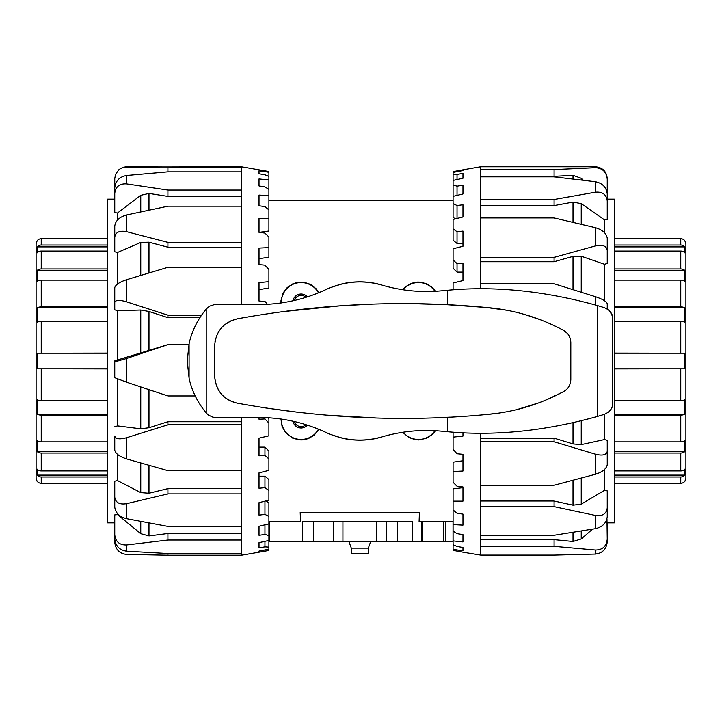 <?xml version="1.0" encoding="UTF-8"?>
<svg xmlns="http://www.w3.org/2000/svg" width="722" height="722" viewBox="0 0 722 722"><rect width="100%" height="100%" fill="white"/><g stroke="black" fill="none" stroke-linecap="round" stroke-linejoin="round"><path stroke-width="1.08" d="M368.31 548.142L351.316 548.142L351.316 553.296L368.31 553.296L368.31 548.142L370.756 541.437M268.909 521.672L300.523 521.672L300.208 512.439L419.428 512.439L419.103 521.672L453.091 521.672M268.909 200.328L453.091 200.328M323.573 290.659L329.295 287.988L342.138 283.845C353.924 281.156 365.711 281.156 377.498 283.845L385.115 286.002M402.668 289.712L405.764 286.571L411.621 283.25L417.677 282.049L420.619 282.149L427.108 283.954L432.433 287.618L435.465 291.273M435.465 430.727L432.307 434.509L426.702 438.227L418.841 439.96L415.565 439.752L408.986 437.577L402.668 432.288M385.106 435.998L377.498 438.155C365.711 440.844 353.924 440.844 342.138 438.155L329.295 434.012L323.564 431.332M318.907 429.328L314.142 435.195L308.24 438.669L302.256 439.933L299.125 439.869L292.636 438.092L285.849 432.974L282.094 426.522L280.948 419.022M280.948 302.978L281.002 300.514L282.988 293.349L285.479 289.468L287.32 287.491L292.933 283.773L297.654 282.338L304.088 282.257L310.568 284.387L316.245 288.854L318.907 292.672M281.372 302.924A19.765 19.765 0 0 1 318.474 292.843M281.372 419.076A19.765 19.765 0 0 0 318.474 429.157M434.924 430.7A19.765 19.765 0 0 1 403.21 432.207M434.924 291.3A19.765 19.765 0 0 0 403.21 289.793M307.401 425.114A8.303 8.303 0 0 1 292.961 421.188M292.961 300.812A8.303 8.303 0 0 1 307.401 296.877M305.947 424.653A6.913 6.913 0 0 1 294.45 421.531M305.938 297.347A6.913 6.913 0 0 0 294.45 300.469M453.091 541.437L412.289 541.437L412.289 521.672L386.315 521.672L386.315 541.437L333.311 541.437L333.311 521.672L386.315 521.672M412.289 541.437L386.315 541.437M333.311 541.437L268.909 541.437M302.356 541.437L302.356 521.672L333.311 521.672M595.388 245.913C602.455 244.379 606.408 245.85 607.247 250.335L607.247 238.197C606.408 233.278 602.455 229.776 595.388 227.674L595.388 245.913L554.09 257.384L480.762 257.384L480.762 217.927L554.09 217.927L595.388 227.674M607.247 250.335L607.247 263.512L604.476 264.252L581.246 256.22L573.015 256.373L554.09 261.725L554.09 257.384M595.388 192.205C602.455 191.556 606.408 194.462 607.247 200.924L607.247 193.947C606.408 187.242 602.455 183.171 595.388 181.727L595.388 192.205L554.09 199.498L480.762 199.498L480.762 176.845L554.09 176.845L595.388 181.727M607.247 200.924L607.247 219.389L604.476 219.84L581.246 203.64L573.015 202.106L554.09 205.59L554.09 199.498M595.388 167.685C602.455 168.036 606.408 171.872 607.247 179.191L607.247 178.596C606.543 171.385 602.59 167.432 595.388 166.728L595.388 167.685L554.09 169.544L480.762 169.544L480.762 166.728L595.388 166.728M583.34 180.211L581.246 178.28L573.015 175.32L554.09 176.321L554.09 169.544M607.247 199.75L607.247 179.191M607.247 199.146L614.359 199.146L614.359 522.854L607.247 522.854L607.247 539.632M595.388 554.081C602.455 553.242 606.408 549.189 607.247 541.915L607.247 539.208C606.408 546.392 602.455 549.993 595.388 550.029L595.388 554.081L554.09 555.119L480.762 555.119L480.762 546.346L554.09 546.346L595.388 550.029M595.388 528.675C602.455 526.997 606.408 523.026 607.247 516.781L607.247 507.981C606.408 513.911 602.455 516.411 595.388 515.454L595.388 528.675L554.09 535.255L480.762 535.255L480.762 506.645L554.09 506.645L595.388 515.454M595.388 474.282C602.455 472.044 606.408 468.858 607.247 464.715L607.247 451.331C606.408 454.995 602.455 455.943 595.388 454.183L595.388 474.282L554.09 485.265L480.762 485.265L480.762 441.765L554.09 441.765L595.388 454.183M607.247 308.98L607.247 303.673C606.408 301.399 602.455 299.07 595.388 296.67L595.388 304.964M480.762 288.863L480.762 283.746L554.09 283.746L595.388 296.67M554.09 261.725L480.762 261.725M554.09 205.59L480.762 205.59M554.09 176.321L480.762 176.321M457.044 263.575L457.044 272.113L453.091 268.25L453.091 260.01L457.044 263.575L462.973 263.097L462.973 280.578L453.091 282.952L453.091 289.847M457.044 231.744L457.044 243.458L453.091 240.173L453.091 228.874L457.044 231.744L462.973 231.085L462.973 246.265L453.091 248.756L453.091 260.01M455.411 218.865L453.091 217.385L453.091 203.505L457.044 205.553L462.973 204.75L462.973 216.97L453.091 219.452L453.091 228.874M462.973 193.965L453.091 196.348L453.091 185.031L457.044 186.159L462.973 185.247L462.973 193.965M462.973 178.262L453.091 180.428L453.091 174.237L457.044 174.408L462.973 173.424L462.973 178.262L462.973 173.424M462.973 550.85L453.091 549.37L453.091 544.731L457.044 546.464L462.973 547.475L462.973 550.85M462.973 541.942L453.091 540.922L453.091 531.049L457.044 533.648L462.973 534.587L462.973 541.942L462.973 534.587M462.973 525.129L453.091 524.605L453.091 509.967L457.044 513.279L462.973 514.127L462.973 525.129M462.973 501.14L453.091 501.14L453.091 488.857L462.973 487.684L462.973 486.962L462.973 501.14M462.973 471.033L453.091 471.547L453.091 462.161L462.973 460.744L462.973 454.3L462.973 471.033M462.973 432.722L462.973 436.106L453.091 437.126L453.091 432.153M462.973 552.204L453.091 550.39L453.091 549.37M462.973 280.578L462.973 272.113L457.044 272.113M462.973 246.265L462.973 243.458L457.044 243.458M453.091 471.547L453.091 482.314L457.044 486.258L462.973 486.962M453.091 437.126L453.091 449.391L457.044 453.759L462.973 454.3M457.044 205.553L457.044 218.459M457.044 186.159L457.044 195.391M457.044 174.408L457.044 179.561M453.091 501.14L453.091 509.94M453.091 524.605L453.091 531.049M453.091 540.922L453.091 544.731M453.091 172.405L453.091 171.61L462.973 169.796L462.973 170.545L453.091 172.405L453.091 174.237M453.091 180.428L453.091 185.031M453.091 196.348L453.091 203.505M457.044 170.816L457.044 171.665M480.762 166.728L462.973 169.778L462.973 170.545M480.762 555.119L462.973 552.222M480.762 535.255L480.762 546.346M480.762 485.265L480.762 506.645M480.762 433.137L480.762 441.765M480.762 257.384L480.762 283.746M480.762 199.498L480.762 217.927M480.762 169.544L480.762 176.845M604.476 414.302L604.476 439.563L581.246 444.626L573.015 443.931L554.09 438.155L554.09 441.765M480.762 438.155L554.09 438.155M604.476 469.535L604.476 490.328L581.246 504.164L573.015 505.183L554.09 501.014L554.09 506.645M480.762 501.014L554.09 501.014M592.527 529.163L581.246 538.955L573.015 541.5L554.09 539.659L554.09 546.346M480.762 539.659L554.09 539.659M604.476 439.563L607.247 440.375L607.247 453.759M607.247 440.375L607.247 451.331M604.476 490.328L607.247 490.888L607.247 507.981M606.976 518.919L607.247 539.208M604.476 219.84L604.476 232.628M604.476 264.252L604.476 300.713M126.612 544.966C119.545 545.164 115.592 541.762 114.753 534.758L114.753 538.91C115.592 546.058 119.545 550.164 126.612 551.211L126.612 544.966L167.91 540.038L241.238 540.038L241.238 553.548L167.91 553.548L167.91 555.227L126.612 554.451C119.545 553.648 115.592 549.604 114.753 542.312L114.753 522.854L107.641 522.854L107.641 199.146L114.753 199.146L114.753 178.605L115.538 174.372L119.058 169.453L122.812 167.36L126.07 166.746L241.238 167.296L241.238 166.728L123.859 167.053M126.612 175.482C119.545 176.737 115.592 180.834 114.753 187.792L114.753 193.397C115.592 186.637 119.545 183.469 126.612 183.893L126.612 175.482L167.91 171.836L241.238 171.836L241.238 190.048L167.91 190.048L126.612 183.893M241.238 196.393L167.91 196.393L148.985 193.433L140.754 195.319L117.524 213.008L114.753 212.638L114.753 193.397M167.91 196.393L167.91 190.048M126.612 214.966C119.545 216.943 115.592 220.634 114.753 226.04L114.753 237.177C115.592 232.159 119.545 230.336 126.612 231.681L126.612 214.966L167.91 206.185L241.238 206.185L241.238 242.366L167.91 242.366L126.612 231.681M241.238 247.186L167.91 247.186L148.985 242.177L140.754 242.421L117.524 252.465L114.753 251.779L114.753 237.177M167.91 247.186L167.91 242.366M126.612 279.694C119.545 282.058 115.592 284.703 114.753 287.618L114.753 302.356C115.592 299.964 119.545 299.783 126.612 301.832L126.612 279.694L167.91 267.302L241.238 267.302L241.238 304.549M199.868 317.653L167.91 317.653L148.985 311.471L140.754 310.018L117.524 310.686L114.753 309.81L114.753 302.356M167.91 317.653L167.91 315.198L126.612 301.832M114.753 309.81L114.753 295.072M126.612 358.491L114.753 361.893L114.753 377.678L126.612 382.209L126.612 358.491L167.91 344.62L188.902 344.62M195.193 395.945L167.91 395.945L126.612 382.209M167.91 344.62L117.524 359.971L114.753 360.901L114.753 361.893M126.612 437.712C119.545 439.626 115.592 439.057 114.753 436.007L114.753 450.122C115.592 453.678 119.545 456.602 126.612 458.921L126.612 437.712L167.91 424.771L241.238 424.771L241.238 470.654L167.91 470.654L126.612 458.921M114.753 440.853L114.753 436.007M126.612 503.676C119.545 504.831 115.592 502.656 114.753 497.151L114.753 507.151C115.592 513.008 119.545 516.862 126.612 518.694L126.612 503.676L167.91 493.893L241.238 493.893L241.238 526.401L167.91 526.401L126.612 518.694M167.91 493.893L167.91 488.641L148.985 493.243L140.754 492.612L117.524 480.59L114.753 481.213L114.753 497.151M167.91 553.548L126.612 551.211M167.91 540.038L167.91 533.495L148.985 535.904L140.754 533.666L117.524 514.615L114.753 514.903L114.753 534.758M167.91 555.227L241.238 555.227M201.501 315.198L167.91 315.198M167.91 533.495L241.238 533.495M167.91 488.641L241.238 488.641M114.753 426.738L117.524 425.89L140.754 428.796L148.985 427.722L167.91 421.72L167.91 424.771M167.91 421.72L241.238 421.72M167.91 344.295L188.974 344.295M167.91 171.836L167.91 167.296M259.027 170.762L268.909 172.269L268.909 176.43L264.956 174.778L259.027 173.767L259.027 170.762M259.027 178.939L268.909 179.995L268.909 189.417L264.956 186.89L259.027 185.942L259.027 178.939L259.027 185.942M259.027 195.066L268.909 195.635L268.909 209.894L264.956 206.618L259.027 205.761L259.027 195.066M259.027 218.45L268.909 218.504L268.909 231.013L259.027 232.367L259.027 218.45M259.027 248.07L268.909 247.592L268.909 257.258L259.027 258.656L259.027 264.595L259.027 248.07M267.456 304.305L264.956 301.408L259.027 301.038L259.027 282.618L268.909 281.643L268.909 288.033L259.027 289.612M264.956 455.356L264.956 447.117L268.909 451.033L268.909 458.975L264.956 455.356L259.027 455.817L259.027 438.173L268.909 435.808L268.909 423.11L264.956 418.959L259.027 419.22L259.027 417.451M264.956 487.63L264.956 476.177L268.909 479.516L268.909 490.572L264.956 487.63L259.027 488.271L259.027 472.856L268.909 470.374L268.909 458.975M265.994 500.906L268.909 502.828L268.909 516.492L264.956 514.371L259.027 515.156L259.027 502.656L268.909 500.166L268.909 490.572M259.027 526.266L268.909 523.874L268.909 535.625L264.956 534.406L259.027 535.309L259.027 526.266M259.027 542.655L268.909 540.462L268.909 547.123L264.956 546.87L259.027 547.845L259.027 542.655L259.027 547.845M259.027 551.103L268.909 549.207L268.909 550.489L259.027 552.213L259.027 551.103L259.027 552.213M259.027 472.856L259.027 476.177L264.956 476.177M268.909 247.592L268.909 236.987L264.956 233.089L259.027 232.367M268.909 281.643L268.909 269.487L264.956 265.154L259.027 264.595M264.956 418.959L264.956 417.578M268.097 417.731L268.909 418.607L268.909 423.11M259.027 447.117L264.956 447.117M264.956 514.371L264.956 501.167M264.956 534.406L264.956 524.831M264.956 546.87L264.956 541.338M264.956 551.202L264.956 549.965M268.909 549.207L268.909 547.123M268.909 540.462L268.909 535.625M268.909 523.874L268.909 516.492M268.909 218.504L268.909 209.894M268.909 195.635L268.909 189.417M268.909 179.995L268.909 176.43M268.909 172.269L268.909 171.511L241.238 166.728M265.687 551.076L241.238 555.272L241.238 553.548M241.238 171.836L241.238 167.296M241.238 206.185L241.238 190.048M241.238 267.302L241.238 242.366M241.238 424.771L241.238 417.451M241.238 493.893L241.238 470.654M241.238 540.038L241.238 526.401M117.524 514.615L117.524 513.604M117.524 480.59L117.524 454.364M117.524 425.89L117.524 378.969M117.524 359.971L117.524 310.686M117.524 284.008L117.524 252.465M117.524 220.002L117.524 213.008M107.641 251.057L41.235 251.057A5.135 4.612 180 0 0 37.192 252.835L37.192 246.879L107.641 246.879M37.192 246.879A5.135 4.864 0 0 1 41.235 245.011L107.641 245.011M107.641 280.127L41.235 280.127A5.135 3.393 180 0 0 37.192 281.436L37.192 270.434L107.641 270.434M37.192 270.434A5.135 3.863 0 0 1 41.235 268.954L107.641 268.954M107.641 321.516L41.235 321.516A5.135 1.652 180 0 0 37.192 322.147L37.192 307.78L107.641 307.78M37.192 307.78A5.135 2.265 0 0 1 41.235 306.904L107.641 306.904M107.641 368.906L37.192 368.78L107.641 368.78M37.192 368.78L37.192 353.22L107.641 353.22M37.192 353.22L107.641 353.094M107.641 415.096L41.235 415.096A5.135 2.265 180 0 1 37.192 414.22L107.641 414.22M37.192 414.22L37.192 399.853A5.135 1.652 0 0 0 41.235 400.484L107.641 400.484M107.641 453.046L41.235 453.046A5.135 3.863 180 0 1 37.192 451.566L107.641 451.566M37.192 451.566L37.192 440.564A5.135 3.393 0 0 0 41.235 441.873L107.641 441.873M107.641 476.989L41.235 476.989A5.135 4.864 180 0 1 37.192 475.121L107.641 475.121M37.192 475.121L37.192 469.165A5.135 4.612 0 0 0 41.235 470.943L107.641 470.943M37.4 481.556L37.192 481.303A5.135 5.126 -0 0 0 41.235 483.271L107.641 483.271M107.641 238.729L41.235 238.729A5.135 5.126 180 0 0 37.192 240.697L36.1 243.612L36.1 478.388L37.192 481.556M614.359 483.271L680.765 483.271A5.135 5.126 -0 0 0 684.808 481.303L684.6 481.556M614.359 470.943L680.765 470.943A5.135 4.612 0 0 0 684.808 469.165L684.808 475.121L614.359 475.121M684.808 475.121A5.135 4.864 180 0 1 680.765 476.989L614.359 476.989M614.359 441.873L680.765 441.873A5.135 3.393 0 0 0 684.808 440.564L684.808 451.566L614.359 451.566M684.808 451.566A5.135 3.863 180 0 1 680.765 453.046L614.359 453.046M614.359 400.484L680.765 400.484A5.135 1.652 0 0 0 684.808 399.853L684.808 414.22L614.359 414.22M684.808 414.22A5.135 2.265 180 0 1 680.765 415.096L614.359 415.096M614.359 353.094L684.808 353.22L614.359 353.22M684.808 353.22L684.808 368.78L614.359 368.78M684.808 368.78L614.359 368.906M614.359 306.904L680.765 306.904A5.135 2.265 0 0 1 684.808 307.78L614.359 307.78M684.808 307.78L684.808 322.147A5.135 1.652 180 0 0 680.765 321.516L614.359 321.516M614.359 268.954L680.765 268.954A5.135 3.863 0 0 1 684.808 270.434L614.359 270.434M684.808 270.434L684.808 281.436A5.135 3.393 180 0 0 680.765 280.127L614.359 280.127M614.359 245.011L680.765 245.011A5.135 4.864 0 0 1 684.808 246.879L614.359 246.879M684.808 246.879L684.808 252.835A5.135 4.612 180 0 0 680.765 251.057L614.359 251.057M684.808 481.556L685.9 478.388L685.9 243.612L684.808 240.697A5.135 5.126 180 0 0 680.765 238.729L614.359 238.729M612.427 316.155L612.779 319.007C612.915 314.034 610.153 310.261 604.467 307.698L597.635 305.614C545.083 290.948 495.066 285.831 447.595 290.262L441.801 290.785C421.702 292.717 401.784 290.84 382.055 285.145C363.166 279.721 344.529 281.165 326.136 289.486C304.919 299.404 282.473 304.422 258.783 304.549L214.29 304.612L209.497 306.182L206.212 309.034C197.53 319.593 191.817 331.163 189.092 343.744L187.224 361L189.092 378.256C191.817 390.837 197.521 402.407 206.212 412.966L208.288 415.006L212.891 417.163L215.337 417.451L258.783 417.451C282.473 417.569 304.919 422.596 326.136 432.514C344.529 440.835 363.166 442.279 382.055 436.855C401.784 431.16 421.702 429.283 441.801 431.214L447.595 431.738C495.066 436.169 545.083 431.052 597.635 416.386L604.467 414.302C610.144 411.739 612.915 407.966 612.779 402.993C612.698 406.676 611.263 409.717 608.475 412.127M506.727 310.225L486.186 307.464L447.595 304.738L413.679 303.7M369.754 304.242L340.901 305.749L281.634 311.76M248.819 316.787L237.249 318.853L231.148 320.73L224.271 325.062M219.678 330.125L217.295 334.196M216.826 335.243L214.93 341.975M567.465 333.483L563.548 330.342C539.027 317.283 513.243 309.657 486.186 307.464C404.248 299.738 321.272 303.529 237.249 318.853C223.215 322.463 215.67 331.524 214.624 346.055L214.624 375.945C215.995 390.873 223.54 399.943 237.249 403.147L248.115 405.096M265.515 407.921L297.897 412.28M325.559 415.069L375.837 417.957M444.472 417.406L450.158 417.135M609.711 311.047L612.418 316.119M612.779 402.993L612.779 319.007M546.843 399.672L563.548 391.658C568.133 389.005 570.561 384.979 570.822 379.591L570.822 342.408C570.561 337.021 568.133 332.995 563.548 330.342L558.458 327.689M540.679 319.846L523.549 314.169M570.714 340.784L570.542 339.737M570.127 338.185L568.304 334.566M567.718 388.21L568.124 387.687M570.055 384.014L570.714 381.216M214.624 375.945C215.67 390.476 223.215 399.537 237.249 403.147C321.272 418.471 404.248 422.262 486.186 414.536L498.658 413.128M517.205 409.509L539.135 402.741M486.186 414.536C513.243 412.343 539.027 404.717 563.548 391.658M453.055 541.437L453.055 521.672M445.88 541.437L445.88 521.672M443.57 541.437L443.57 521.672M422.099 541.437L422.099 521.672M397.38 541.437L397.38 521.672M376.694 541.437L376.694 521.672M342.932 541.437L342.932 521.672M313.61 541.437L313.61 521.672M269.45 541.437L269.45 521.672M573.015 175.32L573.015 178.975M581.246 179.958L581.246 178.28M573.015 202.106L573.015 222.313M581.246 224.262L581.246 203.64M573.015 256.373L573.015 289.639M581.246 292.211L581.246 256.22M573.015 422.812L573.015 443.931M581.246 444.626L581.246 420.845M573.015 480.292L573.015 505.183M581.246 504.164L581.246 478.099M573.015 532.349L573.015 541.5M581.246 538.955L581.246 531.022M148.985 427.722L148.985 389.654M140.754 386.92L140.754 428.796M148.985 350.657L148.985 311.471M140.754 310.018L140.754 353.257M148.985 272.943L148.985 242.177M140.754 242.421L140.754 275.416M148.985 210.12L148.985 193.433M140.754 195.319L140.754 211.88M148.985 535.904L148.985 522.963M140.754 521.419L140.754 533.666M148.985 493.243L148.985 465.329M140.754 462.982L140.754 492.612M41.235 245.011L41.235 238.729M41.235 483.271L41.235 476.989M41.235 470.943L41.235 453.046M41.235 441.873L41.235 415.096M41.235 400.484L41.235 368.906M41.235 353.094L41.235 321.516M41.235 306.904L41.235 280.127M41.235 268.954L41.235 251.057M680.765 238.729L680.765 245.011M680.765 251.057L680.765 268.954M680.765 280.127L680.765 306.904M680.765 321.516L680.765 353.094M680.765 368.906L680.765 400.484M680.765 415.096L680.765 441.873M680.765 453.046L680.765 470.943M680.765 476.989L680.765 483.271M447.595 431.738L447.595 417.262M206.212 412.966L206.212 309.034M447.595 304.738L447.595 290.262M597.635 416.386L597.635 305.614M189.092 378.256L189.092 343.744M351.316 548.142L348.879 541.437M421.828 541.437L421.828 521.672"/></g></svg>
